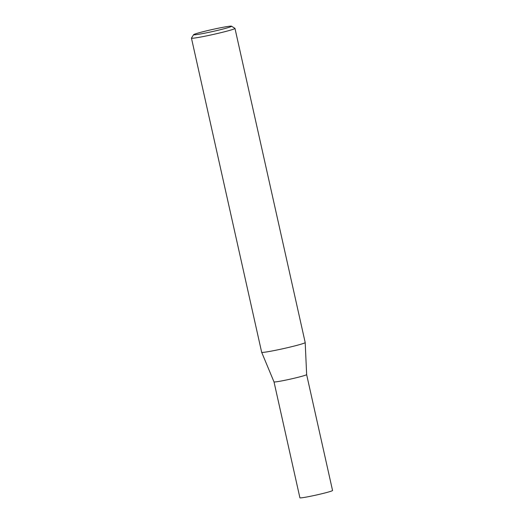 <?xml version="1.0" encoding="UTF-8"?>
<svg xmlns="http://www.w3.org/2000/svg" width="524" height="524" viewBox="0 0 524 524"><rect width="100%" height="100%" fill="white"/><g stroke="black" fill="none" stroke-linecap="round" stroke-linejoin="round"><path stroke-width="0.79" d="M201.714 32.056A19.447 1.015 167.4 0 1 220.814 27.713A19.447 1.015 167.4 0 1 231.529 26.2A19.447 1.015 167.4 0 1 212.809 31.479A19.447 1.015 167.4 0 1 193.625 34.676A19.447 1.015 167.4 0 1 201.714 32.056M231.529 26.2L234.929 28.355A22.303 1.166 167.4 0 1 234.975 28.407A22.303 1.166 167.4 0 1 213.464 34.407A22.303 1.166 167.4 0 1 191.45 38.134A22.303 1.166 167.4 0 1 191.463 38.069L193.625 34.676M306.645 374.594A16.729 0.878 167.4 0 1 290.512 379.088A16.729 0.878 167.4 0 1 274 381.891L261.673 352.298A22.303 1.166 167.4 0 1 261.666 352.285A22.303 1.166 167.4 0 0 283.687 348.558A22.303 1.166 167.4 0 0 305.197 342.565A22.303 1.166 167.4 0 1 305.197 342.565L306.645 374.594M306.638 374.621L332.55 490.503A16.729 0.878 167.4 0 1 316.424 495.003A16.729 0.878 167.4 0 1 299.905 497.8L274.013 381.911M191.45 38.134L261.666 352.285M234.975 28.407L305.197 342.558"/></g></svg>
